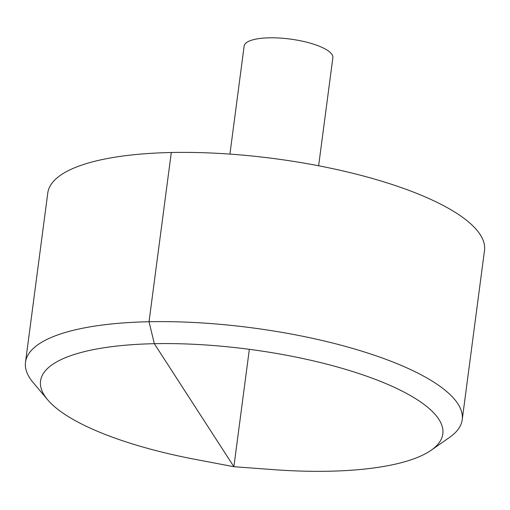 <?xml version="1.0" encoding="UTF-8"?>
<svg xmlns="http://www.w3.org/2000/svg" width="510" height="510" viewBox="0 0 510 510"><rect width="100%" height="100%" fill="white"/><g stroke="black" fill="none" stroke-linecap="round" stroke-linejoin="round"><path stroke-width="0.76" d="M47.634 399.764L33.182 382.615A220.243 63.661 7.5 0 1 25.5 362.221L47.781 192.99A220.243 63.661 7.5 0 1 274.45 158.623A220.243 63.661 7.5 0 1 484.5 250.487L462.219 419.717A220.243 63.661 7.5 0 1 449.52 437.427L431.128 450.253A202.872 58.637 -172.5 0 0 423.026 403.659A202.872 58.637 -172.5 0 0 171.009 343.606A202.872 58.637 -172.5 0 0 47.634 399.764A202.872 58.637 -172.5 0 0 60.352 411.258A202.872 58.637 -172.5 0 0 195.336 459.382L233.886 466.707L273.022 469.614A202.872 58.637 -172.5 0 0 431.128 450.253M25.5 362.221A220.243 63.661 7.5 0 1 252.169 327.853A220.243 63.661 7.5 0 1 462.219 419.717M229.921 154.103L244.143 46.053A44.74 12.928 7.5 0 1 290.19 39.072A44.74 12.928 7.5 0 1 332.858 57.732L318.629 165.782M249.345 349.325L233.886 466.707L154.339 343.689L149.028 321.74L171.303 152.509"/></g></svg>
